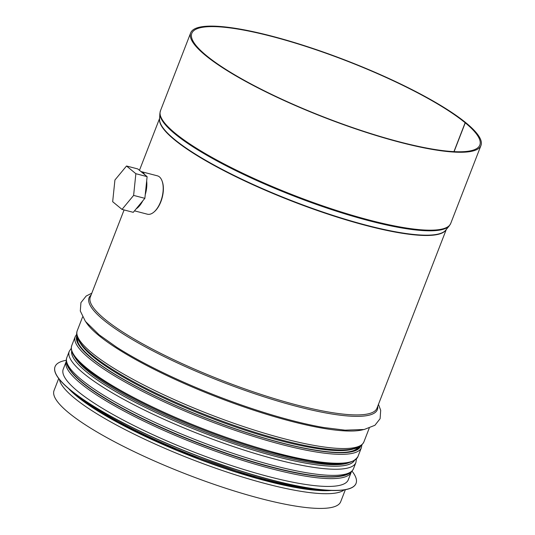 <?xml version="1.0" encoding="UTF-8"?>
<svg xmlns="http://www.w3.org/2000/svg" width="535" height="535" viewBox="0 0 535 535"><rect width="100%" height="100%" fill="white"/><g stroke="black" fill="none" stroke-linecap="round" stroke-linejoin="round"><path stroke-width="0.8" d="M453.941 151.632L465.149 122.742L466.145 123.063M454.088 151.639L465.263 122.829A154.461 30.281 -158.8 0 1 479.821 145.052A154.461 30.281 -158.8 0 1 324.865 117.426A154.461 30.281 -158.8 0 1 191.804 33.337A154.461 30.281 -158.8 0 1 308.16 47.154A154.461 30.281 -158.8 0 1 465.149 122.742M465.263 122.829L466.286 123.097A155.685 30.522 -158.8 0 1 480.965 145.493A155.685 30.522 -158.8 0 1 324.778 117.646A155.685 30.522 -158.8 0 1 190.667 32.896A155.685 30.522 -158.8 0 1 307.946 46.819A155.685 30.522 -158.8 0 1 466.172 123.003M345.356 489.699L340.695 501.73A153.732 30.141 -158.8 0 1 186.468 474.237A153.732 30.141 -158.8 0 1 54.035 390.543L58.703 378.512M55.051 366.682A161.416 31.645 21.2 0 0 55.025 366.736A161.416 31.645 21.2 0 0 70.245 389.955A161.416 31.645 21.2 0 0 234.29 469.001A161.416 31.645 21.2 0 0 356.016 483.479A161.416 31.645 21.2 0 0 356.036 483.426M66.287 360.309A161.416 31.645 21.2 0 0 55.072 366.622A161.416 31.645 21.2 0 0 70.292 389.841A161.416 31.645 21.2 0 0 234.33 468.887A161.416 31.645 21.2 0 0 356.056 483.372A161.416 31.645 21.2 0 0 352.03 471.148M66.3 361.285L63.23 369.21A152.876 29.973 21.2 0 0 77.642 391.205A152.876 29.973 21.2 0 0 233.006 466.065A152.876 29.973 21.2 0 0 348.292 479.781L351.361 471.857M101.643 396.081A150.683 29.539 21.2 0 0 301.814 473.722M144.778 174.704A19.828 9.918 -75.4 0 0 141.013 171.568L157.377 175.821A19.828 9.918 104.6 0 1 162.005 180.79A19.828 9.918 104.6 0 1 160.607 201.789A19.828 9.918 104.6 0 1 153.866 212.114A19.828 9.918 104.6 0 1 147.399 214.201L134.492 210.843M153.866 212.114L154.327 211.72A19.213 9.61 -75.4 0 0 160.868 201.708A19.213 9.61 -75.4 0 0 162.219 181.358L162.005 180.79M145.252 194.613A19.828 9.918 -75.4 0 0 146.664 180.944M136.124 208.877A19.828 9.918 -75.4 0 0 142.751 200.879M126.521 166.004L137.769 168.926L147.112 176.63L144.865 198.331L133.268 212.328L122.02 209.406L133.616 195.409L135.863 173.708L126.521 166.004L114.925 180.001L112.671 201.702L122.02 209.406M147.112 176.63L135.863 173.708M144.865 198.331L133.616 195.409M480.965 145.493L450.744 223.396A155.685 30.522 -158.8 0 1 294.558 195.556A155.685 30.522 -158.8 0 1 160.446 110.799L190.667 32.896M159.885 113.46L159.577 119.158A153.792 30.147 -158.8 0 0 292.458 200.973A153.792 30.147 -158.8 0 0 445.755 230.157L449.367 225.743A155.565 30.502 -158.8 0 1 294.303 196.218A155.565 30.502 -158.8 0 1 159.885 113.46L160.446 110.799M446.076 229.762A153.732 30.141 -158.8 0 1 292.331 201.3A153.732 30.141 -158.8 0 1 159.604 118.65M446.277 229.522L376.961 408.225A153.732 30.141 -158.8 0 1 222.734 380.726A153.732 30.141 -158.8 0 1 90.308 297.039L124.087 209.941M377.723 406.259A154.628 30.314 -158.8 0 1 222.252 381.97A154.628 30.314 -158.8 0 1 91.07 295.073M324.11 427.572A154.628 30.314 -158.8 0 1 319.535 426.756A154.628 30.314 -158.8 0 1 120.221 349.449A154.628 30.314 -158.8 0 1 116.289 346.968M363.265 429.652A153.732 30.141 -158.8 0 1 216.481 396.856A153.732 30.141 -158.8 0 1 85.968 322.097M369.217 428.194L363.92 441.85A153.732 30.141 -158.8 0 1 209.693 414.358A153.732 30.141 -158.8 0 1 77.261 330.663L82.557 317.008M358.611 446.444A151.713 29.746 -158.8 0 1 208.984 416.183A151.713 29.746 -158.8 0 1 78.09 337.638M353.809 448.838A150.683 29.539 -158.8 0 1 208.623 417.099A150.683 29.539 -158.8 0 1 80.016 342.641M348.499 462.889A150.683 29.539 -158.8 0 1 203.16 431.203A150.683 29.539 -158.8 0 1 74.465 356.598M354.29 460.682A151.693 29.739 -158.8 0 1 202.658 432.487A151.693 29.739 -158.8 0 1 71.67 351.06M354.344 460.655A151.713 29.746 -158.8 0 1 202.658 432.494A151.713 29.746 -158.8 0 1 71.657 351.007M356.45 458.943L355.889 462.554A153.732 30.141 -158.8 0 1 201.662 435.062A153.732 30.141 -158.8 0 1 69.236 351.368L66.855 357.5A153.732 30.141 -158.8 0 0 199.281 441.194A153.732 30.141 -158.8 0 0 353.508 468.687C349.943 475.936 340.414 476.765 330.864 476.839C318.318 476.738 301.934 474.298 281.724 469.503C250.861 462.046 217.912 451.125 182.883 436.741C142.176 419.754 110.585 403.143 88.108 386.899C69.503 372.835 64.3 364.208 66.855 357.5M348.198 473.281A151.713 29.746 -158.8 0 1 198.572 443.02A151.713 29.746 -158.8 0 1 67.677 364.475M331.426 490.461A151.713 29.746 -158.8 0 1 193.162 456.97A151.713 29.746 -158.8 0 1 68.48 388.47M344.186 489.893A153.732 30.141 -158.8 0 1 192.172 459.532A153.732 30.141 -158.8 0 1 59.438 379.449M76.933 395.927A151.659 29.733 21.2 0 0 201.341 459.752A151.659 29.733 21.2 0 0 328.65 490.341M78.505 396.295A152.876 29.973 21.2 0 0 318.746 489.478M66.253 361.406A152.876 29.973 21.2 0 0 80.671 383.394A152.876 29.973 21.2 0 0 236.035 458.261A152.876 29.973 21.2 0 0 351.321 471.97M70.48 370.702A151.659 29.733 21.2 0 0 82.122 382.545A151.659 29.733 21.2 0 0 216.26 449.942A151.659 29.733 21.2 0 0 341.925 475.989M77.013 336.381A151.9 29.779 21.2 0 0 91.438 357.948A151.9 29.779 21.2 0 0 245.11 432.106A151.9 29.779 21.2 0 0 360.242 446.243M360.791 445.856A152.268 29.853 -158.8 0 1 246.481 432.634A152.268 29.853 -158.8 0 1 91.131 357.875A152.268 29.853 -158.8 0 1 76.873 335.733M76.699 334.275L75.208 336.642A153.485 30.094 21.2 0 0 89.679 358.724A153.485 30.094 21.2 0 0 245.659 433.885A153.485 30.094 21.2 0 0 361.406 447.655L361.901 444.893M361.406 447.655L357.942 456.576A153.485 30.094 -158.8 0 1 242.201 442.806A153.485 30.094 -158.8 0 1 86.215 367.645A153.485 30.094 -158.8 0 1 71.743 345.57L75.208 336.642M86.804 369.023A152.268 29.853 21.2 0 0 228.759 439.268A152.268 29.853 21.2 0 0 352.09 461.371M449.367 225.743L450.744 223.396M159.624 118.335L139.454 170.324M323.909 427.539L345.001 430.16L364.181 429.498L374.921 425.292L380.104 418.684L380.693 410.291L378.452 404.373M116.456 347.075L99.115 334.79L85.399 321.361L80.303 311.016L80.932 302.643L86.155 296.049L91.799 293.187M363.92 441.85C360.349 449.099 350.82 449.928 341.276 450.002C328.724 449.902 312.346 447.461 292.137 442.666C261.274 435.209 228.325 424.288 193.289 409.904C152.582 392.917 120.997 376.306 98.52 360.062C79.909 345.998 74.713 337.371 77.261 330.663M77.602 338.22L76.893 340.053M358.57 447.2L357.861 449.032M71.255 348.325L69.236 351.368M355.889 462.554L353.508 468.687M329.948 490.408L325.909 490.515L296.236 487.352L257.154 478.17L177.52 450.39L118.095 422.423L76.592 395.753L69.603 389.427M358.791 446.638C354.244 454.268 334.362 454.409 299.152 447.066C270.442 440.753 238.844 430.849 204.343 417.353C156.675 398.682 112.531 375.43 91.779 358.122C80.638 348.599 75.983 341.771 77.822 337.659M357.942 456.576C348.96 470.064 315.122 463.892 267.747 451.6C241.847 444.291 215.197 434.995 187.798 423.707C144.477 405.858 105.863 384.973 86.463 368.849C74.793 359.446 69.891 351.689 71.743 345.57"/></g></svg>
